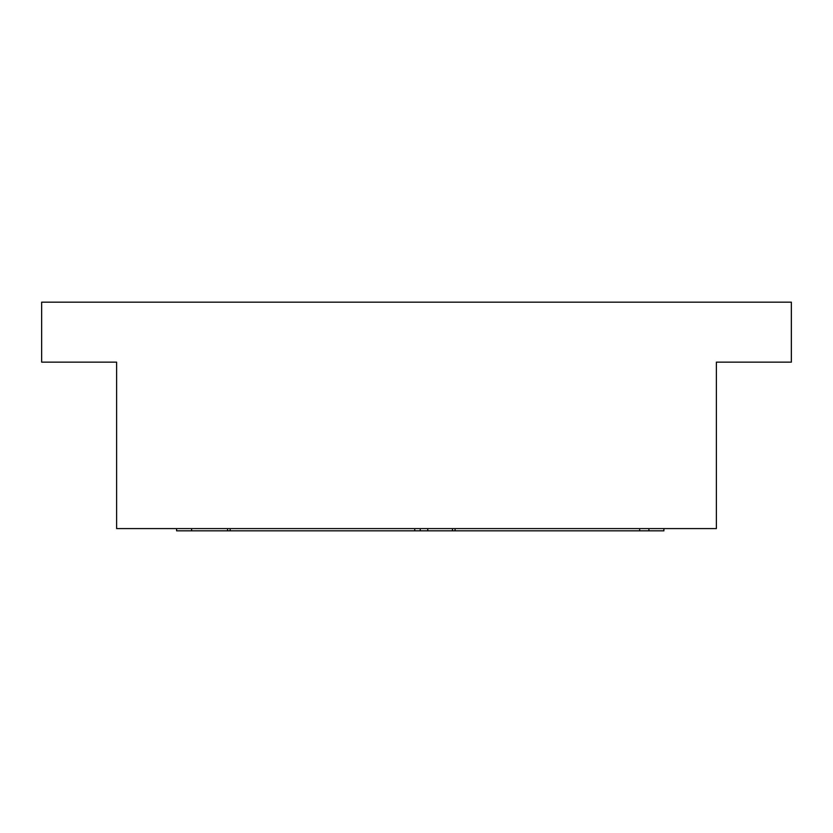 <?xml version="1.0" encoding="UTF-8"?>
<svg xmlns="http://www.w3.org/2000/svg" width="833" height="833" viewBox="0 0 833 833"><rect width="100%" height="100%" fill="white"/><g stroke="black" fill="none" stroke-linecap="round" stroke-linejoin="round"><path stroke-width="1.25" d="M116.62 528.58L716.38 528.58L716.38 362.147L791.35 362.147L791.35 302.171L41.65 302.171L41.65 362.147L116.62 362.147L116.62 528.58M663.901 528.58L663.901 530.829L648.907 530.829L648.907 528.58M639.65 528.58L639.65 530.829L648.907 530.829M455.068 528.58L455.068 530.829L427.745 530.829L427.745 528.58M639.65 530.829L455.068 530.829M452.465 528.58L452.465 530.829M420.249 528.58L420.249 530.829L227.555 530.829L227.555 528.58M420.249 530.829L427.745 530.829M414.74 528.58L414.74 530.829M230.158 528.58L230.158 530.829M176.596 528.58L176.596 530.829L191.59 530.829L191.59 528.58M191.59 530.829L227.555 530.829"/></g></svg>
